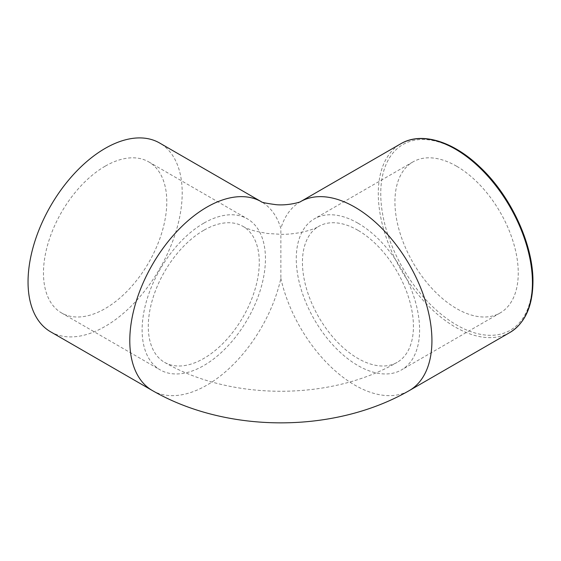 <?xml version="1.0" encoding="UTF-8"?>
<svg xmlns="http://www.w3.org/2000/svg" width="561" height="561" viewBox="0 0 561 561"><rect width="100%" height="100%" fill="white"/><g stroke="black" fill="none" stroke-linecap="round" stroke-linejoin="round"><path stroke-width="0.42" stroke-dasharray="2.81 2.1" d="M203.783 230.291A78.484 45.315 120 0 0 152.515 299.448A78.484 45.315 120 0 0 164.541 362.336A78.484 45.315 120 0 0 243.025 317.021A78.484 45.315 120 0 0 243.025 226.399A78.484 45.315 120 0 0 203.783 230.291M357.939 230.291A78.484 45.315 -120 0 0 318.697 226.399A78.484 45.315 -120 0 0 318.697 317.021A78.484 45.315 -120 0 0 397.181 362.336A78.484 45.315 -120 0 0 409.207 299.448A78.484 45.315 -120 0 0 357.939 230.291M203.783 223.166A87.2 50.35 120 0 0 146.814 300.009A87.2 50.35 120 0 0 160.187 369.888A87.2 50.35 120 0 0 247.387 319.539A87.2 50.35 120 0 0 247.387 218.846A87.2 50.35 120 0 0 203.783 223.166M105.124 166.21A87.2 50.35 120 0 0 48.162 243.053A87.2 50.35 120 0 0 61.528 312.926A87.2 50.35 120 0 0 148.728 262.583A87.2 50.35 120 0 0 148.728 161.891A87.2 50.35 120 0 0 105.124 166.21M357.939 223.166A87.2 50.35 -120 0 0 314.335 218.846A87.2 50.35 -120 0 0 314.335 319.539A87.2 50.35 -120 0 0 401.536 369.888A87.2 50.35 -120 0 0 414.909 300.009A87.2 50.35 -120 0 0 357.939 223.166M456.598 166.21A87.2 50.35 -120 0 0 412.994 161.891A87.2 50.35 -120 0 0 412.994 262.583A87.2 50.35 -120 0 0 500.195 312.926A87.2 50.35 -120 0 0 513.56 243.053A87.2 50.35 -120 0 0 456.598 166.21M152.368 390.547A109.002 62.93 120 0 0 280.865 278.347L280.865 228.509A109.002 62.93 120 0 0 261.37 201.75A109.002 62.93 120 0 0 261.167 201.63L261.37 201.75M50.623 331.81A109.002 62.93 120 0 0 134.626 302.603A109.002 62.93 120 0 0 182.206 192.907A109.002 62.93 120 0 0 159.626 143.013M280.865 278.347A109.002 62.93 -120 0 0 409.355 390.547M300.619 201.602L300.549 201.637A109.002 62.93 -120 0 0 300.352 201.75A109.002 62.93 -120 0 0 280.865 228.509M532.438 281.194A107.256 61.927 -120 0 0 418.674 139.668A107.256 61.927 -120 0 0 418.674 291.355A107.256 61.927 -120 0 0 532.438 281.194M509.865 332.519A109.002 62.93 60 0 1 400.863 269.589A109.002 62.93 60 0 1 400.863 143.721M164.541 362.336C231.048 400.912 330.674 400.912 397.181 362.336M243.025 226.399C245.164 227.78 249.168 229.344 255.045 231.076L267.155 233.453L280.886 234.316C297.281 234.61 313.662 229.694 318.697 226.399M61.528 312.926L160.187 369.888M148.728 161.891L247.387 218.846M412.994 161.891L314.335 218.846M500.195 312.926L401.536 369.888"/><path stroke-width="0.84" d="M152.368 390.547A109.002 62.93 120 0 1 152.262 264.862A109.002 62.93 120 0 1 261.167 201.63L159.626 143.013A109.002 62.93 120 0 0 50.623 205.943A109.002 62.93 120 0 0 50.623 331.81L152.368 390.547C226.981 433.625 334.742 433.625 409.355 390.547A109.002 62.93 -120 0 0 431.928 340.646A109.002 62.93 -120 0 0 384.481 231.09A109.002 62.93 -120 0 0 300.556 201.63L400.863 143.721A109.002 62.93 60 0 1 484.858 172.921A109.002 62.93 60 0 1 532.438 282.618A109.002 62.93 60 0 1 509.865 332.519L409.355 390.547M261.37 201.75L261.103 201.602C261.223 202.318 266.216 203.341 276.089 204.681C288.775 205.873 301.636 201.687 300.619 201.602M400.863 143.721C421.213 131.554 452.755 140.993 479.578 166.701C510.748 195.586 533.42 244.47 532.95 281.91C532.677 306.334 524.984 323.206 509.865 332.519"/></g></svg>
